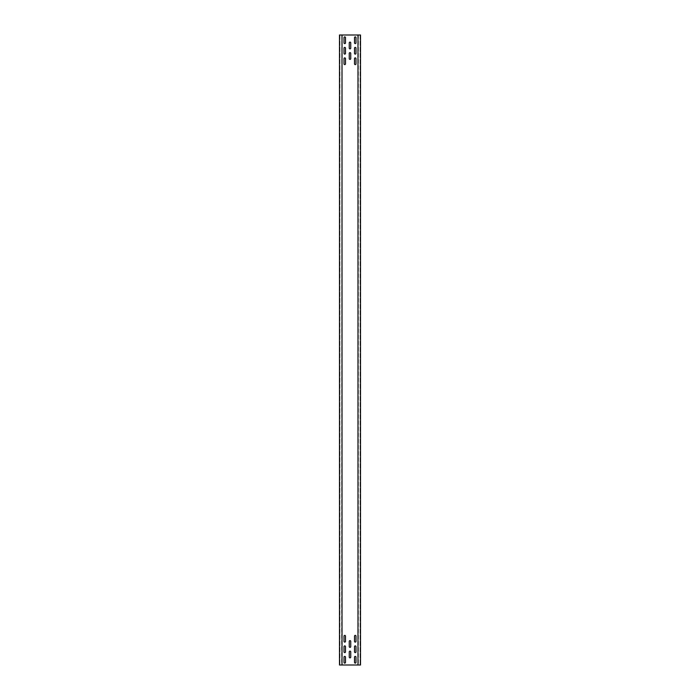 <?xml version="1.0" encoding="UTF-8"?>
<svg xmlns="http://www.w3.org/2000/svg" width="700" height="700" viewBox="0 0 700 700"><rect width="100%" height="100%" fill="white"/><g stroke="black" fill="none" stroke-linecap="round" stroke-linejoin="round"><path stroke-width="0.53" stroke-dasharray="3.5 2.62" d="M342.02 665L339.5 665L339.5 35L360.5 35L360.5 665L339.71 665L341.854 665L341.854 35L341.67 665M357.98 35L360.29 35L357.98 35M339.71 35L339.71 665L339.71 35M339.71 658.385L339.5 661.85L339.71 658.385M339.71 647.885L339.5 651.35L339.71 647.885M339.71 637.385L339.5 640.85L339.71 637.385M339.71 41.615L339.5 38.15L339.71 41.615M339.71 38.885L339.71 38.15L339.71 38.885M339.71 52.115L339.5 48.65L339.71 52.115M339.71 49.385L339.71 48.65L339.71 49.385M339.71 62.615L339.5 59.15L339.71 62.615M339.71 59.885L339.71 59.15L339.71 59.885M360.29 35L360.29 665L360.29 35M360.29 658.385L360.5 661.85L360.29 658.385M360.29 661.115L360.29 661.85L360.29 661.115M360.29 647.885L360.5 651.35L360.29 647.885M360.29 650.615L360.29 651.35L360.29 650.615M360.29 637.385L360.5 640.85L360.29 637.385M360.29 640.115L360.29 640.85L360.29 640.115M360.29 41.615L360.5 38.15L360.29 41.615M360.29 52.115L360.5 48.65L360.29 52.115M360.29 62.615L360.5 59.15L360.29 62.615M358.33 35L358.33 665M358.146 35L358.146 665M360.5 38.885L360.5 38.15L360.5 38.885M360.5 49.385L360.5 48.65L360.5 49.385M360.5 59.885L360.5 59.15L360.5 59.885M350.735 651.875A0.735 0.735 0 0 0 350 651.14A0.735 0.735 0 0 0 349.265 651.875L349.265 657.125A0.735 0.735 0 0 0 350 657.86A0.735 0.735 0 0 0 350.735 657.125L350.735 651.875M350.735 641.375A0.735 0.735 0 0 0 350 640.64A0.735 0.735 0 0 0 349.265 641.375L349.265 646.625A0.735 0.735 0 0 0 350 647.36A0.735 0.735 0 0 0 350.735 646.625L350.735 641.375M355.985 657.125A0.735 0.735 0 0 0 355.25 656.39A0.735 0.735 0 0 0 354.515 657.125L354.515 662.375A0.735 0.735 0 0 0 355.25 663.11A0.735 0.735 0 0 0 355.985 662.375L355.985 657.125M355.985 646.625A0.735 0.735 0 0 0 355.25 645.89A0.735 0.735 0 0 0 354.515 646.625L354.515 651.875A0.735 0.735 0 0 0 355.25 652.61A0.735 0.735 0 0 0 355.985 651.875L355.985 646.625M355.985 636.125A0.735 0.735 0 0 0 355.25 635.39A0.735 0.735 0 0 0 354.515 636.125L354.515 641.375A0.735 0.735 0 0 0 355.25 642.11A0.735 0.735 0 0 0 355.985 641.375L355.985 636.125M345.485 657.125A0.735 0.735 0 0 0 344.75 656.39A0.735 0.735 0 0 0 344.015 657.125L344.015 662.375A0.735 0.735 0 0 0 344.75 663.11A0.735 0.735 0 0 0 345.485 662.375L345.485 657.125M345.485 646.625A0.735 0.735 0 0 0 344.75 645.89A0.735 0.735 0 0 0 344.015 646.625L344.015 651.875A0.735 0.735 0 0 0 344.75 652.61A0.735 0.735 0 0 0 345.485 651.875L345.485 646.625M345.485 636.125A0.735 0.735 0 0 0 344.75 635.39A0.735 0.735 0 0 0 344.015 636.125L344.015 641.375A0.735 0.735 0 0 0 344.75 642.11A0.735 0.735 0 0 0 345.485 641.375L345.485 636.125M350.735 48.125A0.735 0.735 0 0 1 350 48.86A0.735 0.735 0 0 1 349.265 48.125L349.265 42.875A0.735 0.735 0 0 1 350 42.14A0.735 0.735 0 0 1 350.735 42.875L350.735 48.125M350.735 58.625A0.735 0.735 0 0 1 350 59.36A0.735 0.735 0 0 1 349.265 58.625L349.265 53.375A0.735 0.735 0 0 1 350 52.64A0.735 0.735 0 0 1 350.735 53.375L350.735 58.625M355.985 42.875A0.735 0.735 0 0 1 355.25 43.61A0.735 0.735 0 0 1 354.515 42.875L354.515 37.625A0.735 0.735 0 0 1 355.25 36.89A0.735 0.735 0 0 1 355.985 37.625L355.985 42.875M355.985 53.375A0.735 0.735 0 0 1 355.25 54.11A0.735 0.735 0 0 1 354.515 53.375L354.515 48.125A0.735 0.735 0 0 1 355.25 47.39A0.735 0.735 0 0 1 355.985 48.125L355.985 53.375M355.985 63.875A0.735 0.735 0 0 1 355.25 64.61A0.735 0.735 0 0 1 354.515 63.875L354.515 58.625A0.735 0.735 0 0 1 355.25 57.89A0.735 0.735 0 0 1 355.985 58.625L355.985 63.875M345.485 42.875A0.735 0.735 0 0 1 344.75 43.61A0.735 0.735 0 0 1 344.015 42.875L344.015 37.625A0.735 0.735 0 0 1 344.75 36.89A0.735 0.735 0 0 1 345.485 37.625L345.485 42.875M345.485 53.375A0.735 0.735 0 0 1 344.75 54.11A0.735 0.735 0 0 1 344.015 53.375L344.015 48.125A0.735 0.735 0 0 1 344.75 47.39A0.735 0.735 0 0 1 345.485 48.125L345.485 53.375M345.485 63.875A0.735 0.735 0 0 1 344.75 64.61A0.735 0.735 0 0 1 344.015 63.875L344.015 58.625A0.735 0.735 0 0 1 344.75 57.89A0.735 0.735 0 0 1 345.485 58.625L345.485 63.875M339.5 661.115L339.5 661.85L339.5 661.115M339.5 650.615L339.5 651.35L339.5 650.615M339.5 640.115L339.5 640.85L339.5 640.115M339.92 35L339.92 665L339.92 35M360.08 35L360.08 665L360.08 35M341.81 35L341.81 665M358.19 35L358.19 665"/><path stroke-width="1.05" d="M341.854 35L339.5 35L339.5 665L341.854 665M360.5 35L342.02 35L342.02 665L360.5 665L360.5 35M350.735 651.875A0.735 0.735 0 0 0 350 651.14A0.735 0.735 0 0 0 349.265 651.875L349.265 657.125A0.735 0.735 0 0 0 350 657.86A0.735 0.735 0 0 0 350.735 657.125L350.735 651.875M350.735 641.375A0.735 0.735 0 0 0 350 640.64A0.735 0.735 0 0 0 349.265 641.375L349.265 646.625A0.735 0.735 0 0 0 350 647.36A0.735 0.735 0 0 0 350.735 646.625L350.735 641.375M355.985 657.125A0.735 0.735 0 0 0 355.25 656.39A0.735 0.735 0 0 0 354.515 657.125L354.515 662.375A0.735 0.735 0 0 0 355.25 663.11A0.735 0.735 0 0 0 355.985 662.375L355.985 657.125M355.985 646.625A0.735 0.735 0 0 0 355.25 645.89A0.735 0.735 0 0 0 354.515 646.625L354.515 651.875A0.735 0.735 0 0 0 355.25 652.61A0.735 0.735 0 0 0 355.985 651.875L355.985 646.625M355.985 636.125A0.735 0.735 0 0 0 355.25 635.39A0.735 0.735 0 0 0 354.515 636.125L354.515 641.375A0.735 0.735 0 0 0 355.25 642.11A0.735 0.735 0 0 0 355.985 641.375L355.985 636.125M345.485 657.125A0.735 0.735 0 0 0 344.75 656.39A0.735 0.735 0 0 0 344.015 657.125L344.015 662.375A0.735 0.735 0 0 0 344.75 663.11A0.735 0.735 0 0 0 345.485 662.375L345.485 657.125M345.485 646.625A0.735 0.735 0 0 0 344.75 645.89A0.735 0.735 0 0 0 344.015 646.625L344.015 651.875A0.735 0.735 0 0 0 344.75 652.61A0.735 0.735 0 0 0 345.485 651.875L345.485 646.625M345.485 636.125A0.735 0.735 0 0 0 344.75 635.39A0.735 0.735 0 0 0 344.015 636.125L344.015 641.375A0.735 0.735 0 0 0 344.75 642.11A0.735 0.735 0 0 0 345.485 641.375L345.485 636.125M350.735 48.125A0.735 0.735 0 0 1 350 48.86A0.735 0.735 0 0 1 349.265 48.125L349.265 42.875A0.735 0.735 0 0 1 350 42.14A0.735 0.735 0 0 1 350.735 42.875L350.735 48.125M350.735 58.625A0.735 0.735 0 0 1 350 59.36A0.735 0.735 0 0 1 349.265 58.625L349.265 53.375A0.735 0.735 0 0 1 350 52.64A0.735 0.735 0 0 1 350.735 53.375L350.735 58.625M355.985 42.875A0.735 0.735 0 0 1 355.25 43.61A0.735 0.735 0 0 1 354.515 42.875L354.515 37.625A0.735 0.735 0 0 1 355.25 36.89A0.735 0.735 0 0 1 355.985 37.625L355.985 42.875M355.985 53.375A0.735 0.735 0 0 1 355.25 54.11A0.735 0.735 0 0 1 354.515 53.375L354.515 48.125A0.735 0.735 0 0 1 355.25 47.39A0.735 0.735 0 0 1 355.985 48.125L355.985 53.375M355.985 63.875A0.735 0.735 0 0 1 355.25 64.61A0.735 0.735 0 0 1 354.515 63.875L354.515 58.625A0.735 0.735 0 0 1 355.25 57.89A0.735 0.735 0 0 1 355.985 58.625L355.985 63.875M345.485 42.875A0.735 0.735 0 0 1 344.75 43.61A0.735 0.735 0 0 1 344.015 42.875L344.015 37.625A0.735 0.735 0 0 1 344.75 36.89A0.735 0.735 0 0 1 345.485 37.625L345.485 42.875M345.485 53.375A0.735 0.735 0 0 1 344.75 54.11A0.735 0.735 0 0 1 344.015 53.375L344.015 48.125A0.735 0.735 0 0 1 344.75 47.39A0.735 0.735 0 0 1 345.485 48.125L345.485 53.375M345.485 63.875A0.735 0.735 0 0 1 344.75 64.61A0.735 0.735 0 0 1 344.015 63.875L344.015 58.625A0.735 0.735 0 0 1 344.75 57.89A0.735 0.735 0 0 1 345.485 58.625L345.485 63.875M357.98 35L357.98 665"/></g></svg>
